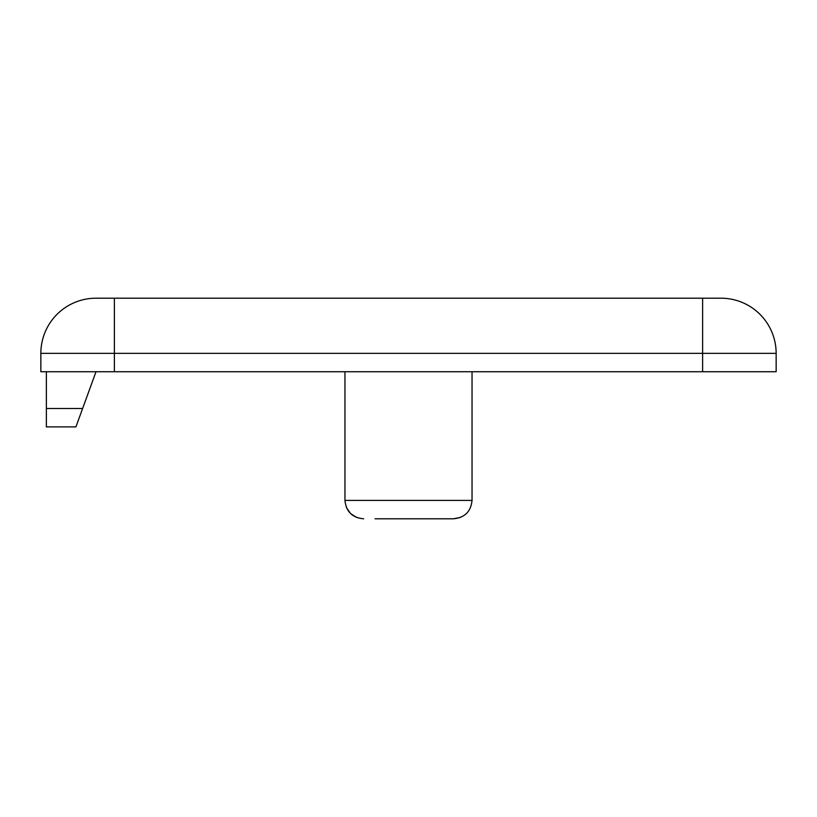 <?xml version="1.0" encoding="UTF-8"?>
<svg xmlns="http://www.w3.org/2000/svg" width="817" height="817" viewBox="0 0 817 817"><rect width="100%" height="100%" fill="white"/><g stroke="black" fill="none" stroke-linecap="round" stroke-linejoin="round"><path stroke-width="1.23" d="M344.958 371.735L344.958 500.413L472.042 500.413L472.042 371.735M472.042 500.413C470.868 511.667 464.628 517.794 453.333 518.795L375.064 518.795M346.408 507.52L350.473 513.464M350.554 513.546L356.488 517.396M776.15 371.735L40.85 371.735L40.85 353.353A55.148 55.148 0 0 1 95.998 298.205L721.002 298.205A55.148 55.148 0 0 1 776.15 353.353L776.15 371.735M363.667 518.795C352.382 517.804 346.142 511.677 344.958 500.413M702.62 371.735L702.62 353.353L114.38 353.353L114.38 298.205L95.998 298.205A55.148 55.148 0 0 0 40.85 353.353L114.38 353.353L114.38 371.735M441.936 518.795L453.333 518.795L460.431 517.437M46.365 408.5L82.619 408.5L75.93 426.882L46.365 426.882L46.365 371.735M82.619 408.5L95.998 371.735M721.002 298.205A55.148 55.148 0 0 1 776.15 353.353L702.62 353.353L702.62 298.205"/></g></svg>
